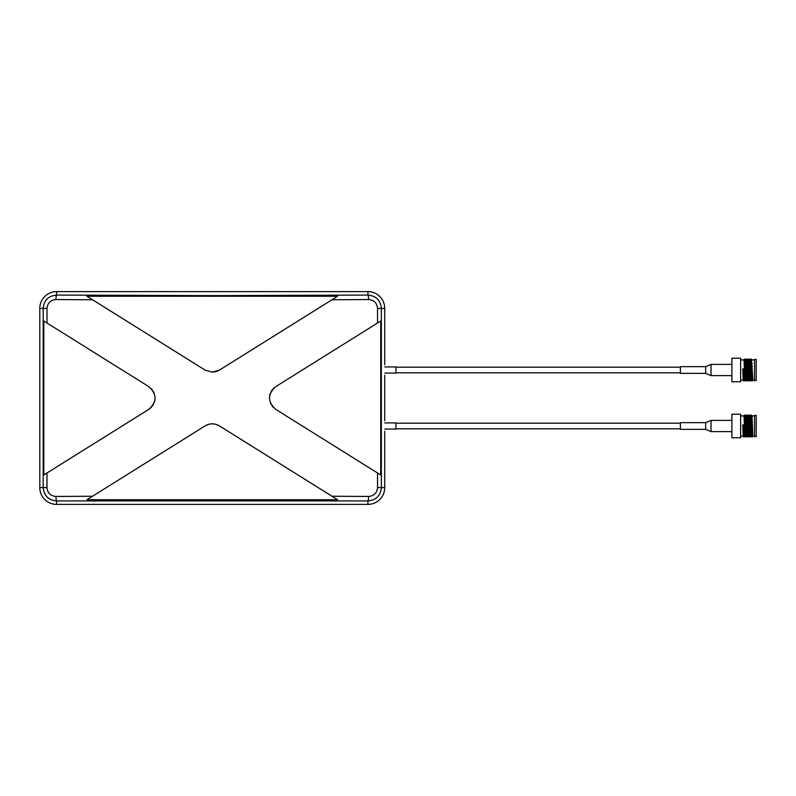 <?xml version="1.0" encoding="UTF-8"?>
<svg xmlns="http://www.w3.org/2000/svg" width="796" height="796" viewBox="0 0 796 796"><rect width="100%" height="100%" fill="white"/><g stroke="black" fill="none" stroke-linecap="round" stroke-linejoin="round"><path stroke-width="1.19" d="M705.684 366.648L711.047 364.399L711.047 375.603L705.684 373.364L680.381 373.364L680.381 366.648L705.684 366.648L705.684 373.364M731.902 375.603L711.047 375.603M731.902 364.399L711.047 364.399M740.638 381.762L731.902 381.762L731.902 358.24L740.638 358.24L740.638 381.762M756.2 380.637L754.518 380.637L754.518 359.364L756.2 359.364L756.2 380.637M752.22 363.165L751.713 363.165M752.31 366.051L751.792 366.051M705.684 429.352L705.684 422.636L711.047 420.397L711.047 431.601L705.684 429.352L680.381 429.352L680.381 422.636L705.684 422.636M731.902 420.397L711.047 420.397M731.902 431.601L711.047 431.601M740.638 437.76L740.638 414.238L731.902 414.238L731.902 437.76L740.638 437.76M756.2 436.636L756.2 415.363L754.518 415.363L754.518 436.636L756.2 436.636M752.22 419.154L751.713 419.154M752.31 422.039L751.792 422.039M384.727 366.936L395.93 366.936L395.93 373.075L384.727 373.075M384.727 429.064L395.93 429.064L395.93 422.925L384.727 422.925M384.727 364.757L384.727 308.41A16.796 16.796 0 0 0 367.931 291.605L56.596 291.605A16.796 16.796 0 0 0 39.8 308.41L39.8 487.59A16.796 16.796 0 0 0 56.596 504.395L367.931 504.395A16.796 16.796 0 0 0 384.727 487.59L384.727 431.243M216.094 371.613L219.388 370.13L212.263 372.17L215.965 371.652M337.623 296.251L331.982 299.774L337.623 296.251L86.913 296.251L92.545 299.774L55.969 299.535C50.546 300.012 47.561 302.968 46.994 308.41L46.994 323.017L148.752 386.607C157.071 394.199 157.071 401.801 148.752 409.393L46.994 472.983L46.994 487.59C47.571 493.042 50.556 496.007 55.969 496.465L92.545 496.226L205.139 425.87C209.875 423.154 214.621 423.154 219.388 425.87L331.982 496.226L368.558 496.465C373.981 495.988 376.976 493.032 377.533 487.59L377.533 472.983L275.774 409.393C267.456 401.801 267.456 394.199 275.774 386.607L377.533 323.017L377.533 308.41C376.956 302.958 373.971 299.993 368.558 299.535L331.982 299.774L219.388 370.13M377.533 308.41L381.344 308.41L381.344 487.59C380.617 495.669 376.14 500.117 367.931 500.933L56.596 500.933C48.407 500.137 43.939 495.689 43.183 487.59L43.183 308.41C43.909 300.331 48.387 295.883 56.596 295.067L212.263 295.634L367.931 295.067C376.12 295.863 380.587 300.311 381.344 308.41L384.727 308.41M56.596 291.605L56.596 295.067A4.478 0.627 90.4 0 0 55.969 299.535M680.381 423.193L395.93 423.193M680.381 428.795L395.93 428.795M740.638 436.079L743.165 436.069L743.703 436.984L744.857 436.079L744.021 415.92L740.638 415.92M743.185 436.079L742.738 424.945L743.255 424.845L743.991 424.945L744.439 436.079M754.518 415.92L752.001 415.92L751.782 419.154M754.518 436.079L752.837 436.079L752.001 415.92L751.474 415.005L751.106 423.91M749.892 436.079L748.638 415.92L749.892 436.069L750.429 436.984L751.175 436.069L752.837 436.079L752.101 436.984L751.573 436.069L750.737 415.92L750.061 420.189M751.165 436.079L750.32 415.92L749.792 415.005L749.424 423.91M749.494 436.069L748.956 436.984L748.389 420.189M747.384 415.92L747.802 436.079L746.956 415.92L747.902 415.005L747.633 420.189M747.812 436.069L747.275 436.984L747.066 433.77L746.449 415.014L746.956 415.92M746.539 436.079L745.285 415.92L746.121 436.079L747.056 436.974L746.439 418.228L746.23 415.005L745.693 415.93M680.381 367.205L395.93 367.205M680.381 372.807L395.93 372.807M740.638 359.921L744.021 359.921L744.857 380.08L743.991 368.946L743.474 368.856L742.738 368.946L743.185 380.08L740.638 380.08M745.703 359.921L746.121 380.08L745.703 359.921L746.23 359.016L746.976 359.931L747.892 359.026L747.633 364.2M754.518 380.08L752.837 380.08L751.782 363.165M747.384 359.921L748.737 380.986L749.892 380.07L750.638 380.995L749.802 359.026L750.737 359.921L751.573 380.07L752.837 380.08L752.32 380.995L751.165 380.08L750.32 359.921L750.061 364.2M754.518 359.921L752.001 359.921L751.474 359.016L751.106 367.911M748.21 380.08L746.956 359.921M749.902 380.08L749.056 359.921L748.389 364.2M749.484 380.08L748.638 359.921L747.892 359.026M743.185 380.08L743.703 380.995L743.255 368.856M212.263 372.17L205.139 370.13L86.913 296.251M384.727 420.756L384.727 375.244M46.994 323.017L43.8 321.017L43.8 474.983L46.994 472.983M55.969 496.465A4.478 0.627 89.6 0 0 56.596 500.933L56.596 504.395M367.931 291.605L367.931 295.067A4.478 0.627 89.6 0 1 368.558 299.535M337.623 499.749L331.982 496.226L337.623 499.749L86.913 499.749L92.545 496.226L86.913 499.749M368.558 496.465A4.478 0.627 90.4 0 1 367.931 500.933L367.931 504.395M275.774 409.393L380.737 474.983L380.737 321.017L377.533 323.017M275.774 386.607L273.147 388.746M272.202 389.861L271.137 391.483M270.252 393.443L269.884 394.637M269.784 395.045L269.456 398M270.252 402.557L271.137 404.517M272.202 406.139L273.147 407.254M219.388 425.87L215.965 424.348M215.328 424.178L212.263 423.83M209.199 424.178L205.139 425.87L185.219 438.317M148.752 409.393L151.379 407.254M152.325 406.139L153.389 404.517M154.275 402.557L154.643 401.363M154.742 400.955L155.071 398M154.275 393.443L153.389 391.483M152.325 389.861L151.379 388.746M752.101 436.984L751.265 415.005L750.996 420.189M750.419 436.974L749.583 415.005L749.315 420.189M748.956 436.984L748.121 415.005M746.131 436.069L745.374 436.974L745.175 433.77L744.539 415.014L745.295 415.93M743.693 436.974L743.255 424.845M752.32 436.984L751.484 415.014L750.727 415.93M750.638 436.984L749.802 415.014L749.046 415.93M745.593 436.984L744.767 415.014M743.912 436.984L743.474 424.845M752.101 380.995L751.265 359.016L750.996 364.2M750.419 380.986L749.583 359.016L749.315 364.2M748.737 380.986L747.902 359.016M746.529 380.07L747.066 380.995L746.23 359.016M744.549 359.016L745.593 380.995L744.549 359.016L744.011 359.931M752.32 380.995L751.484 359.026M749.802 359.026L749.424 367.911M748.956 380.995L748.131 359.026M747.066 380.995L746.449 359.026M743.703 380.995L743.474 368.856M46.994 308.41L39.8 308.41M46.994 487.59L39.8 487.59M377.533 487.59L384.727 487.59M751.573 436.069L752.091 436.974M748.21 436.069L748.737 436.974M744.847 436.069L745.374 436.974M744.011 415.93L744.539 415.014M750.648 380.986L751.175 380.07M747.285 380.986L747.812 380.07M745.603 380.986L746.131 380.07M744.767 359.026L745.295 359.931M743.922 380.986L744.449 380.07M751.573 380.07L752.091 380.986M750.727 359.931L751.255 359.026M749.046 359.931L749.573 359.026M744.847 380.07L745.374 380.986"/></g></svg>
